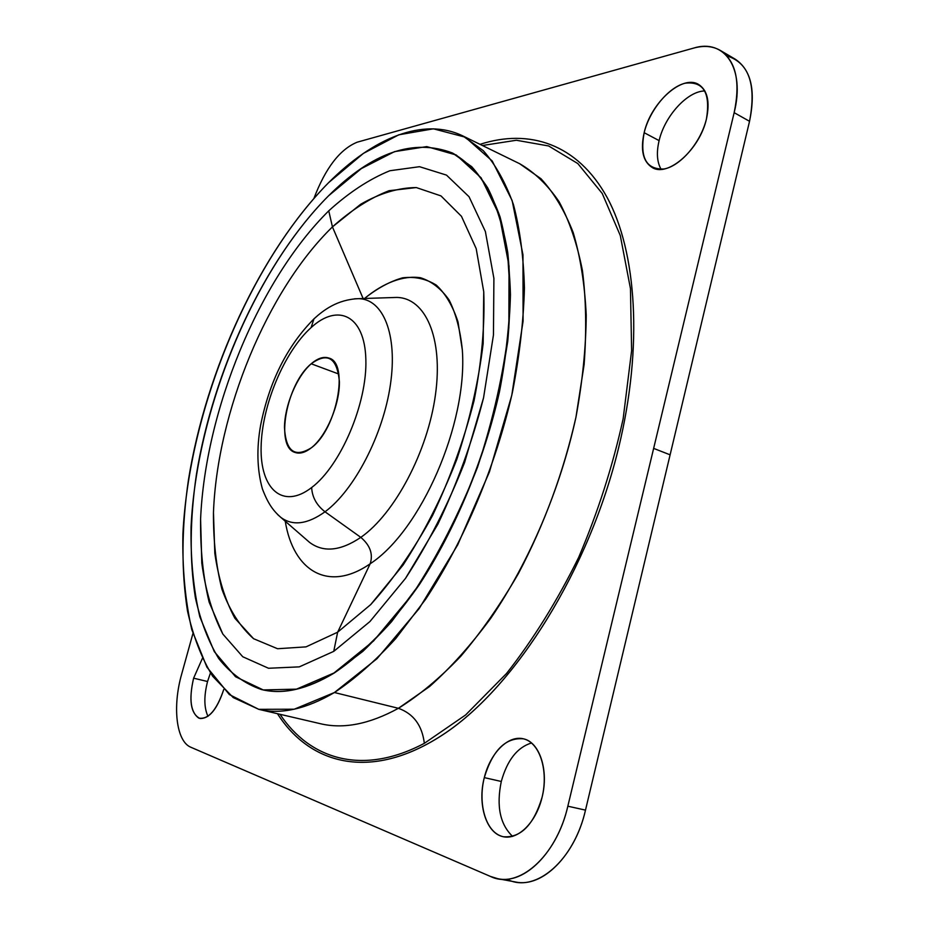 <?xml version="1.0" encoding="UTF-8"?>
<svg xmlns="http://www.w3.org/2000/svg" width="929" height="929" viewBox="0 0 929 929"><rect width="100%" height="100%" fill="white"/><g stroke="black" fill="none" stroke-linecap="round" stroke-linejoin="round"><path stroke-width="1.39" d="M508.07 879.74C535.778 893.222 574.308 860.266 585.491 810.123L670.111 454.827L653.644 448.393L734.154 112.664C740.622 81.636 735.942 60.861 720.149 50.34C712.578 46.055 703.741 45.312 693.626 48.099L357.2 142.183C339.968 149.255 325.568 167.928 314.002 198.214C325.568 167.928 339.968 149.255 357.2 142.183L693.626 48.099C724.457 38.31 745.395 68.281 734.154 112.664L653.644 448.393L670.111 454.827L585.491 810.123L567.84 806.198L653.644 448.393L567.84 806.198C556.471 856.701 518.01 889.982 490.547 876.477L190.933 747.288C176.162 741.458 172.318 706.609 181.678 674.094L192.907 633.601L181.678 674.094C172.318 706.609 176.162 741.458 190.933 747.288L490.547 876.477L497.863 878.706C524.525 884.791 557.435 851.928 567.84 806.198L585.491 810.123C575.248 855.516 542.304 888.078 515.432 881.969L497.863 878.706M484.299 777.619C477.959 802.691 485.135 829.945 500.51 835.868C515.781 842.185 535.708 824.186 542.06 797.384C548.644 770.664 539.842 743.305 524.246 739.031C508.732 734.374 490.431 752.478 484.299 777.619L501.288 781.475C507.222 760.189 517.279 747.357 531.481 742.979C517.279 747.357 507.222 760.189 501.288 781.475C496.225 806.058 499.999 824.371 512.622 836.402C499.999 824.371 496.225 806.058 501.288 781.475L484.299 777.619C492.614 750.249 505.666 737.312 523.433 738.822C539.528 742.027 549.004 770.234 542.06 797.384C533.745 824.755 520.902 837.888 503.564 836.774C486.285 833.801 477.239 804.328 484.299 777.619M277.446 713.693C310.716 765.879 373.098 781.533 444.782 733.434C516.176 685.625 589.16 569.802 618.737 447.279C643.24 345.913 636.562 251.643 607.16 197.552C577.432 143.554 528.949 128.446 480.038 144.343C528.961 128.457 577.455 143.565 607.183 197.563C636.586 251.643 643.263 345.913 618.749 447.29C589.172 569.814 516.187 685.637 444.805 733.445C373.121 781.533 310.739 765.879 277.469 713.693M193.615 678.182C188.831 698.852 190.538 712.171 198.736 718.105C208.351 719.766 216.689 710.232 223.75 689.492C217.247 709.141 209.315 718.814 199.967 718.5C190.677 713.739 188.564 700.292 193.615 678.182L207.55 681.503L210.442 672.956L207.55 681.503C203.834 696.1 203.974 707.701 207.968 716.317C203.974 707.701 203.834 696.1 207.55 681.503L193.615 678.182L202.359 658.452M706.47 118.831C710.627 92.877 703.474 81.009 685.021 83.227C668.323 87.407 649.592 110.412 644.157 132.696C639.64 157.57 646.247 169.67 663.991 168.985C680.516 166.105 700.884 142.416 706.47 118.831C699.758 149.534 667.997 177.369 652.39 167.638C643.042 161.785 640.302 150.138 644.157 132.696C650.753 102.817 682.246 74.111 698.654 84.493C707.492 90.276 710.093 101.714 706.47 118.831M720.149 50.34L735.176 59.154C751.108 69.745 755.904 90.461 749.54 121.304L734.154 112.664L749.54 121.304L670.111 454.827L749.54 121.304C756.543 84.585 749.006 62.789 726.919 55.926M661.123 169.345C656.977 162.11 656.304 152.542 659.114 140.616C664.699 116.137 687.46 90.961 704.879 90.961C687.46 90.961 664.699 116.137 659.114 140.616L644.157 132.696L659.114 140.616C656.304 152.542 656.977 162.11 661.123 169.345M424.344 743.328L465.603 714.97L506.607 673.409C533.165 639.582 557.179 600.935 578.639 557.458C597.951 512.158 612.792 465.905 623.162 418.689L631.615 350.639L630.454 288.582L620.282 235.513L602.236 193.476L577.815 163.562L548.656 145.969L516.373 140.256L482.418 145.505L516.373 140.256L548.656 145.969L577.815 163.562L602.236 193.476L620.282 235.513L630.454 288.582L631.615 350.639L623.162 418.689C612.792 465.905 597.951 512.158 578.639 557.458C557.179 600.935 533.165 639.582 506.607 673.409L465.603 714.97L424.344 743.328C422.138 725.375 413.498 713.704 398.402 708.304L429.558 686.554C450.553 667.858 470.945 645.109 490.744 618.296C529.333 561.766 560.233 489.188 575.957 417.214L584.12 364.563C586.64 330.689 586.083 299.393 582.448 270.687C577.188 243.909 569.407 220.928 559.107 201.744C547.622 184.917 534.465 172.237 519.636 163.701L540.98 178.74C553.823 192.617 564.565 210.558 573.193 232.575C580.393 256.799 584.736 284.32 586.234 315.14C585.955 347.492 582.529 381.517 575.957 417.214C563.543 472.129 544.348 524.27 518.37 573.623C500.394 604.64 481.187 632.219 460.726 656.327C439.94 678.065 419.165 695.391 398.402 708.304C413.498 713.704 422.138 725.375 424.344 743.328C362.473 776.11 309.949 759.365 280.024 714.296C309.949 759.365 362.473 776.11 424.344 743.328M320.377 723.703C343.498 729.253 369.498 724.121 398.402 708.304L334.428 692.523C354.762 679.041 375.211 661.042 395.789 638.513L425.668 599.193C464.245 540.806 495.726 466.103 512.425 392.352C519.52 355.819 523.526 321.062 524.432 288.118C523.584 256.776 519.903 228.882 513.4 204.438C505.457 182.293 495.401 164.352 483.231 150.626L462.886 135.959C423.206 116.682 372.947 138.224 328.611 182.653C260.225 251.945 206.215 369.463 188.448 479.875C181.515 527.579 181.201 571.335 187.53 611.166C193.116 636.191 201.488 657.883 212.648 676.231L233.214 697.563L258.843 709.361C280.976 714.691 306.175 709.082 334.428 692.523L398.402 708.304C369.498 724.121 343.498 729.253 320.377 723.703L258.843 709.361M334.428 692.523L294.261 709.21L258.738 709.326L229.347 694.567L206.923 667.173L191.78 629.641C185.208 600.506 182.247 568.548 182.908 533.78C189.133 410.026 248.705 263.743 328.611 182.653L363.413 153.378L398.855 134.786L433.413 128.817L465.22 137.155L492.207 160.972L512.146 200.548L522.969 254.813L523.085 321.155L511.774 395.336L489.444 471.886L457.718 544.824L419.188 608.541L377.011 658.673L334.428 692.523M261.653 689.573C282.892 694.846 307.069 689.341 334.196 673.037C353.229 660.136 372.332 643.042 391.504 621.756L419.269 584.736C455.094 529.913 484.16 460.192 499.523 391.527L507.745 341.396C510.567 309.229 510.567 279.583 507.745 252.491C503.402 227.268 496.725 205.715 487.702 187.844C477.552 172.237 465.824 160.636 452.493 153.03L471.7 166.674C483.126 179.448 492.556 196.135 500.011 216.759C506.119 239.519 509.603 265.473 510.451 294.644C509.673 325.301 506.015 357.63 499.5 391.643C484.125 460.285 455.047 529.983 419.246 584.771C400.91 610.817 382.086 633.032 362.774 651.426L334.196 673.037C307.081 689.33 282.904 694.846 261.676 689.573L261.572 689.55M338.783 374.039L311.215 363.785C317.753 358.188 323.652 356.283 328.936 358.083C349.397 362.902 336.902 429.21 311.505 447.685C326.497 435.887 339.898 404.196 339.399 381.529C337.064 357.793 327.67 351.882 311.215 363.785C296.804 376.245 284.576 405.543 284.483 427.572C285.853 451.448 294.853 458.16 311.505 447.685C305.478 452.446 300.079 454.06 295.329 452.539C274.636 447.337 286.469 383.619 311.215 363.785L338.783 374.039M311.656 487.539C282.602 510.021 260.108 488.863 261.107 447.174C261.734 405.729 284.123 351.824 311.087 327.612C337.993 302.819 364.749 315.268 365.852 359.349C367.385 403.093 340.722 465.731 311.656 487.539C340.722 465.731 367.385 403.093 365.852 359.349C364.749 315.268 337.993 302.819 311.087 327.612L313.967 318.868L315.93 317.091L313.967 318.868L311.087 327.612C284.123 351.824 261.734 405.729 261.107 447.174C260.108 488.863 282.602 510.021 311.656 487.539C312.156 497.166 316.615 505.248 325.022 511.786C354.239 490.315 383.108 434.969 390.389 384.792C397.844 334.498 383.154 299.057 358.664 298.662L354.355 298.824L358.664 298.662C383.154 299.057 397.844 334.498 390.389 384.792C383.108 434.969 354.239 490.315 325.022 511.786L360.812 537.368C394.639 513.876 427.804 451.413 435.48 394.581C443.354 337.645 425.296 297.791 396.729 297.431L392.247 297.57L396.729 297.431C425.296 297.791 443.354 337.645 435.48 394.581C427.804 451.413 394.639 513.876 360.812 537.368C370.172 545.335 373.284 554.137 370.172 563.775C420.988 530.633 467.717 423.659 462.34 350.082L458.02 321.968C452.795 306.001 445.56 293.727 436.305 285.122C426.156 278.805 414.938 276.366 402.64 277.817C390.041 281.382 377.337 288.257 364.54 298.464C383.677 282.718 403.116 275.228 420.5 277.736C431.602 281.266 441.136 288.687 449.102 300.009C455.907 313.503 460.319 330.19 462.34 350.082C467.717 423.659 420.988 530.633 370.172 563.775L337.645 632.196L370.717 604.582C392.874 580.021 413.475 550.34 432.531 515.537C450.008 478.656 463.838 440.369 474.045 400.701C481.71 361.532 484.95 325.208 483.742 291.729L476.182 248.612L461.458 216.306L440.973 195.903L416.297 187.565L389.042 190.712C370.09 198.063 351.22 210.128 332.443 226.897L328.75 210.837C258.541 280.361 205.228 410.688 200.594 519.056L201.802 563.183C205.518 590.507 212.532 614.127 222.832 634.054L242.759 656.757L268.527 668.265L299.312 666.859L333.743 651.368L369.916 621.571L405.497 578.395L437.884 524.177C457.138 483.614 472.35 441.507 483.544 397.856L493.45 335.021L493.903 278.398L485.379 231.518L469.04 196.727L446.489 175.105L419.525 166.697L389.878 170.739C369.347 179.088 348.967 192.454 328.75 210.837C348.967 192.454 369.347 179.088 389.878 170.739L419.525 166.697L446.489 175.105L469.04 196.727L485.379 231.518L493.903 278.398L493.45 335.021L483.544 397.856L464.581 462.503C447.848 505.016 428.153 543.639 405.497 578.395L369.916 621.571L333.743 651.368L337.645 632.196L333.743 651.368L299.312 666.859L268.527 668.265L242.759 656.757L222.832 634.054L209.153 602.178C203.103 577.13 200.246 549.434 200.594 519.056C205.228 410.688 258.541 280.361 328.75 210.837L332.443 226.897C267.146 290.463 217.212 412.209 213.461 512.576L214.82 553.336C218.454 578.488 225.143 600.134 234.874 618.249L253.571 638.699L277.562 648.732L306.013 646.874L337.645 632.196L370.172 563.775C373.284 554.137 370.172 545.335 360.812 537.368L325.022 511.786C316.615 505.248 312.156 497.166 311.656 487.539M333.987 672.979L296.537 689.144L263.244 689.933L235.548 676.742L214.285 651.601L199.816 616.751C193.476 589.543 190.561 559.595 191.06 526.882C196.518 410.316 253.199 271.419 328.576 195.787L361.323 168.602L394.546 151.624L426.771 146.596L456.278 155.015L481.141 177.845L499.337 215.191L509.034 265.973L508.86 327.705C503.634 373.179 493.171 419.734 477.471 467.368C459.089 513.981 437.454 556.239 412.546 594.154L373.528 640.998L333.987 672.979C353.008 660.078 372.099 642.996 391.26 621.71L419.025 584.713C454.827 529.902 483.904 460.215 499.279 391.562C505.806 357.549 509.464 325.208 510.242 294.551L507.548 252.525C503.228 227.303 496.562 205.739 487.562 187.844C477.436 172.237 465.708 160.612 452.388 152.983C413.475 138.142 372.204 152.402 328.576 195.787C264.428 260.085 213.252 370.671 196.425 474.464C189.841 519.299 189.493 560.361 195.369 597.661C200.559 621.071 208.328 641.358 218.687 658.487C230.531 673.444 244.791 683.79 261.467 689.527C282.695 694.799 306.86 689.283 333.987 672.979M332.443 226.897L360.661 204.275C379.787 193.29 398.344 187.716 416.297 187.565L440.973 195.903L461.458 216.306L476.182 248.612L483.742 291.729L483.161 343.486C478.598 381.343 469.807 420.001 456.778 459.46C441.589 498.083 423.694 533.258 403.116 564.983L370.717 604.582L337.645 632.196L306.013 646.874L277.562 648.732L253.571 638.699C240.042 626.68 229.486 610.167 221.915 589.172C216.109 566.202 213.287 540.666 213.461 512.576C217.212 412.209 267.146 290.463 332.443 226.897L363.111 298.511L332.443 226.897M285.261 521.25C293.111 570.499 327.983 593.039 370.172 563.775C327.983 593.039 293.111 570.499 285.261 521.25M306.175 539.447L309.566 542.385C323.397 552.732 340.478 551.06 360.812 537.368C340.478 551.06 323.397 552.732 309.566 542.385L280.837 517.395C292.716 526.197 307.453 524.328 325.022 511.786C307.453 524.328 292.716 526.197 280.837 517.395L277.585 514.527L280.837 517.395C273.59 511.008 268.4 504.61 262.384 488.863C257.089 469.656 256.497 448.486 260.596 425.354C269.364 381.447 287.154 345.948 313.967 318.868C323.304 310.309 337.262 299.463 358.664 298.662L396.729 297.431M519.636 163.701L462.886 135.959"/></g></svg>
